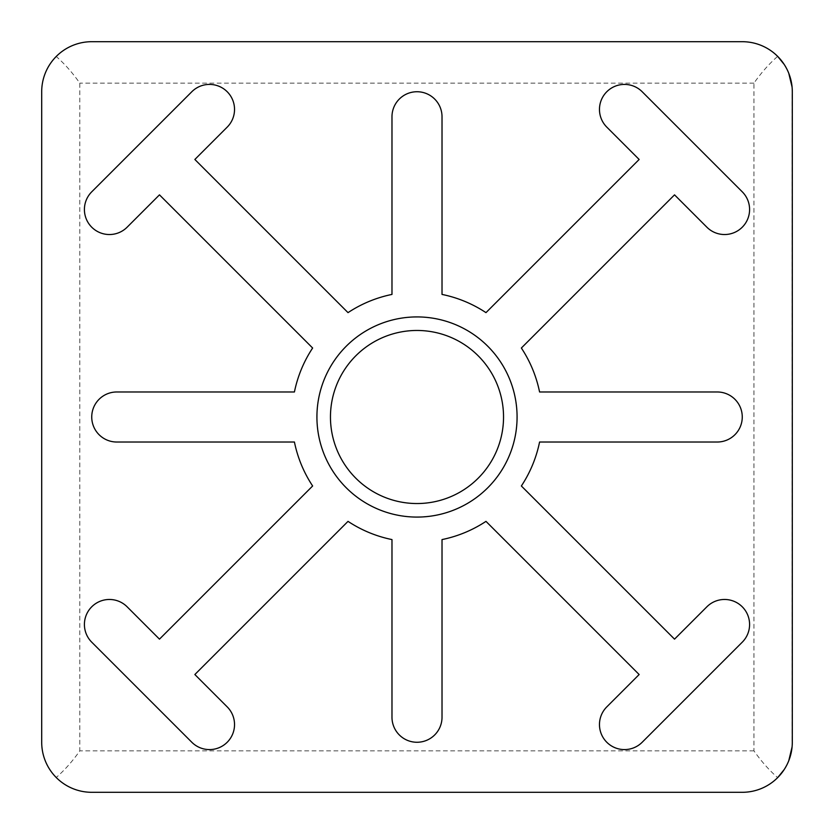 <?xml version="1.0" encoding="UTF-8"?>
<svg xmlns="http://www.w3.org/2000/svg" width="834" height="834" viewBox="0 0 834 834"><rect width="100%" height="100%" fill="white"/><g stroke="black" fill="none" stroke-linecap="round" stroke-linejoin="round"><path stroke-width="0.63" stroke-dasharray="4.17 3.13" d="M56.222 56.493C66.074 46.767 77.916 41.836 91.74 41.7L742.26 41.7C755.99 41.815 767.791 46.704 777.653 56.368C769.136 63.822 761.234 72.746 753.946 83.15L753.946 750.85C761.275 761.296 769.177 770.22 777.653 777.632C767.833 787.275 756.031 792.164 742.26 792.3L91.74 792.3C77.958 792.185 66.115 787.254 56.222 777.507C64.698 770.084 72.558 761.202 79.803 750.85L79.803 83.15C72.527 72.766 64.666 63.874 56.222 56.493C46.767 66.063 41.929 77.812 41.7 91.74L41.7 742.26C41.909 756.157 46.746 767.905 56.222 777.507M784.231 64.489L788.776 73.298M792.081 87.049L792.081 746.951M784.231 769.511L788.776 760.702M330.462 417A86.538 86.538 0 0 0 417 503.538A86.538 86.538 0 0 0 503.538 417A86.538 86.538 0 0 0 417 330.462A86.538 86.538 0 0 0 330.462 417M317.045 417A99.955 99.955 0 0 1 466.977 330.441A99.955 99.955 0 0 1 466.977 503.559A99.955 99.955 0 0 1 317.045 417M312.635 485.982L159.471 639.146L127.122 606.798A25.02 25.02 0 0 0 91.74 606.798A25.02 25.02 0 0 0 91.74 642.18L191.82 742.26A25.02 25.02 0 0 0 227.202 742.26A25.02 25.02 0 0 0 227.202 706.878L194.854 674.529L348.018 521.365A125.1 125.1 0 0 0 391.98 539.577L391.98 717.24A25.02 25.02 0 0 0 417 742.26A25.02 25.02 0 0 0 442.02 717.24L442.02 539.577A125.1 125.1 0 0 0 485.982 521.365L639.146 674.529L606.798 706.878A25.02 25.02 0 0 0 606.798 742.26A25.02 25.02 0 0 0 642.18 742.26L742.26 642.18A25.02 25.02 0 0 0 742.26 606.798A25.02 25.02 0 0 0 706.878 606.798L674.529 639.146L521.365 485.982A125.1 125.1 0 0 0 539.577 442.02L717.24 442.02A25.02 25.02 0 0 0 742.26 417A25.02 25.02 0 0 0 717.24 391.98L539.577 391.98A125.1 125.1 0 0 0 521.365 348.018L674.529 194.854L706.878 227.202A25.02 25.02 0 0 0 742.26 227.202A25.02 25.02 0 0 0 742.26 191.82L642.18 91.74A25.02 25.02 0 0 0 606.798 91.74A25.02 25.02 0 0 0 606.798 127.122L639.146 159.471L485.982 312.635A125.1 125.1 0 0 0 442.02 294.423L442.02 116.76A25.02 25.02 0 0 0 417 91.74A25.02 25.02 0 0 0 391.98 116.76L391.98 294.423A125.1 125.1 0 0 0 348.018 312.635L194.854 159.471L227.202 127.122A25.02 25.02 0 0 0 227.202 91.74A25.02 25.02 0 0 0 191.82 91.74L91.74 191.82A25.02 25.02 0 0 0 91.74 227.202A25.02 25.02 0 0 0 127.122 227.202L159.471 194.854L312.635 348.018A125.1 125.1 0 0 0 294.423 391.98L116.76 391.98A25.02 25.02 0 0 0 91.74 417A25.02 25.02 0 0 0 116.76 442.02L294.423 442.02A125.1 125.1 0 0 0 312.635 485.982M517.08 417A100.08 100.08 0 0 0 366.96 330.327A100.08 100.08 0 0 0 366.96 503.673A100.08 100.08 0 0 0 517.08 417M753.946 750.85L79.803 750.85M753.946 83.15L79.803 83.15"/><path stroke-width="1.25" d="M777.653 56.368L784.231 64.489M788.776 73.298L792.081 87.049M777.653 777.632L784.231 769.511M788.776 760.702L792.081 746.951M792.3 91.74A50.04 50.04 0 0 0 742.26 41.7L91.74 41.7A50.04 50.04 0 0 0 41.7 91.74L41.7 742.26A50.04 50.04 0 0 0 91.74 792.3L742.26 792.3A50.04 50.04 0 0 0 792.3 742.26L792.3 91.74M503.538 417A86.538 86.538 0 0 0 373.736 342.055A86.538 86.538 0 0 0 373.726 491.945A86.538 86.538 0 0 0 503.538 417M517.08 417A100.08 100.08 0 0 0 366.96 330.327A100.08 100.08 0 0 0 366.96 503.673A100.08 100.08 0 0 0 517.08 417M159.471 639.146L127.122 606.798A25.02 25.02 0 0 0 91.74 606.798A25.02 25.02 0 0 0 91.74 642.18L191.82 742.26A25.02 25.02 0 0 0 227.202 742.26A25.02 25.02 0 0 0 227.202 706.878L194.854 674.529L348.018 521.365A125.1 125.1 0 0 0 391.98 539.577L391.98 717.24A25.02 25.02 0 0 0 417 742.26A25.02 25.02 0 0 0 442.02 717.24L442.02 539.577A125.1 125.1 0 0 0 485.982 521.365L639.146 674.529L606.798 706.878A25.02 25.02 0 0 0 606.798 742.26A25.02 25.02 0 0 0 642.18 742.26L742.26 642.18A25.02 25.02 0 0 0 742.26 606.798A25.02 25.02 0 0 0 706.878 606.798L674.529 639.146L521.365 485.982A125.1 125.1 0 0 0 539.577 442.02L717.24 442.02A25.02 25.02 0 0 0 742.26 417A25.02 25.02 0 0 0 717.24 391.98L539.577 391.98A125.1 125.1 0 0 0 521.365 348.018L674.529 194.854L706.878 227.202A25.02 25.02 0 0 0 742.26 227.202A25.02 25.02 0 0 0 742.26 191.82L642.18 91.74A25.02 25.02 0 0 0 606.798 91.74A25.02 25.02 0 0 0 606.798 127.122L639.146 159.471L485.982 312.635A125.1 125.1 0 0 0 442.02 294.423L442.02 116.76A25.02 25.02 0 0 0 417 91.74A25.02 25.02 0 0 0 391.98 116.76L391.98 294.423A125.1 125.1 0 0 0 348.018 312.635L194.854 159.471L227.202 127.122A25.02 25.02 0 0 0 227.202 91.74A25.02 25.02 0 0 0 191.82 91.74L91.74 191.82A25.02 25.02 0 0 0 91.74 227.202A25.02 25.02 0 0 0 127.122 227.202L159.471 194.854L312.635 348.018A125.1 125.1 0 0 0 294.423 391.98L116.76 391.98A25.02 25.02 0 0 0 91.74 417A25.02 25.02 0 0 0 116.76 442.02L294.423 442.02A125.1 125.1 0 0 0 312.635 485.982L159.471 639.146"/></g></svg>
